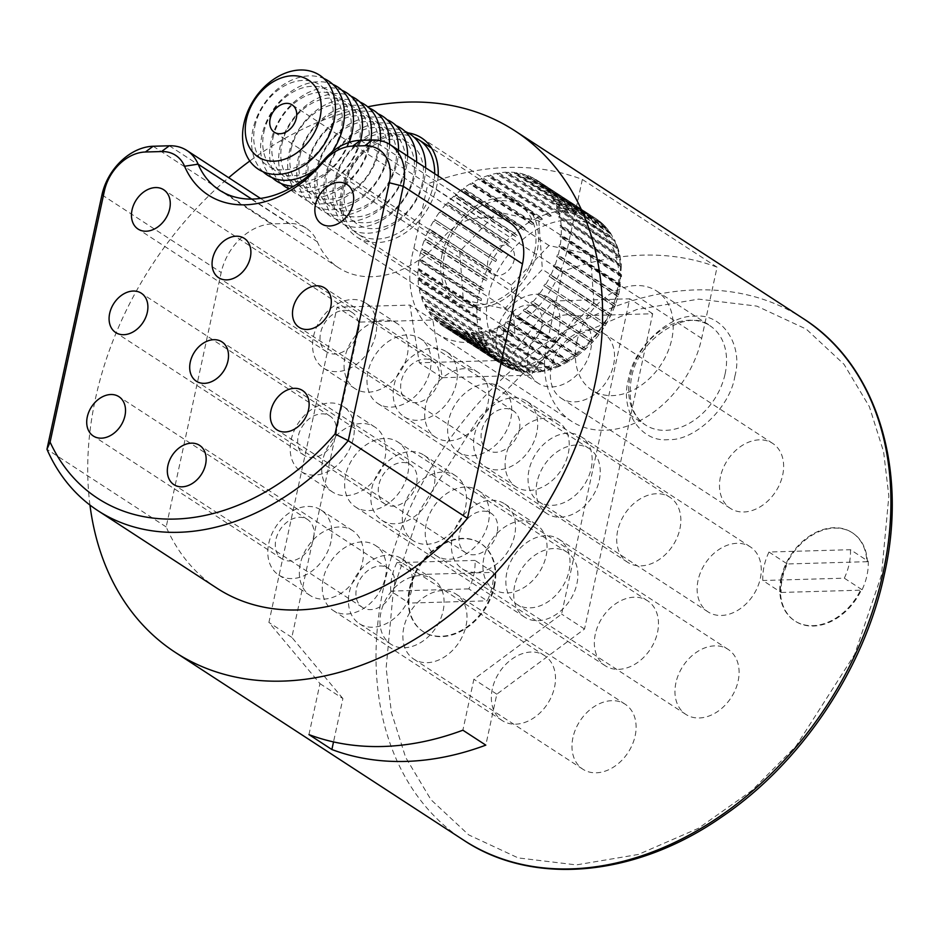 <?xml version="1.0" encoding="UTF-8"?>
<svg xmlns="http://www.w3.org/2000/svg" width="939" height="939" viewBox="0 0 939 939"><rect width="100%" height="100%" fill="white"/><g stroke="black" fill="none" stroke-linecap="round" stroke-linejoin="round"><path stroke-width="0.7" stroke-dasharray="4.7 3.52" d="M734.838 376.386C743.582 345.282 722.279 313.086 694.966 316.208C668.697 314.612 633.074 348.416 628.402 379.426C619.658 410.554 640.961 442.727 668.275 439.616C694.555 441.201 730.155 407.409 734.838 376.386M610.28 232.567L613.014 237.637A86.728 64.345 -56.9 0 0 609.434 231.757L604.728 225.841L605.655 227.79L603.589 224.714L598.061 220.078L599.61 222.543L598.389 221.686L596.84 219.221A86.728 64.345 -56.9 0 0 595.96 218.634A86.728 64.345 -56.9 0 0 591.147 215.876L592.802 218.4L591.453 217.754L589.798 215.231A86.728 64.345 -56.9 0 0 583.565 212.871L585.326 215.442L583.87 215.019L582.11 212.449A86.728 64.345 -56.9 0 0 575.443 211.099L577.309 213.693L575.76 213.505L573.893 210.911A86.728 64.345 -56.9 0 0 566.886 210.594L568.881 213.188L567.273 213.235L565.278 210.641A86.728 64.345 -56.9 0 0 558.048 211.369L560.16 213.951L558.517 214.233L556.393 211.651A86.728 64.345 -56.9 0 0 549.057 213.399L551.299 215.947L549.644 216.451L547.39 213.904A86.728 64.345 -56.9 0 0 540.066 216.651L542.437 219.163L540.782 219.89L538.411 217.39A86.728 64.345 -56.9 0 0 531.204 221.088L533.692 223.529L532.096 224.468L529.596 222.027A86.728 64.345 -56.9 0 0 522.612 226.628L525.23 228.987L523.692 230.125L521.075 227.766A86.728 64.345 -56.9 0 0 514.443 233.189L517.166 235.466L515.722 236.769L512.987 234.504A86.728 64.345 -56.9 0 0 506.802 240.677L509.642 242.837L508.304 244.304L505.464 242.145A86.728 64.345 -56.9 0 0 499.83 248.952L502.764 250.995L501.555 252.591L498.621 250.549A86.728 64.345 -56.9 0 0 493.621 257.896L496.649 259.81L495.592 261.523L492.576 259.61A86.728 64.345 -56.9 0 0 488.28 267.369L491.379 269.153L490.498 270.948L487.4 269.164A86.728 64.345 -56.9 0 0 483.902 277.216L487.048 278.86L486.355 280.702L483.198 279.059A86.728 64.345 -56.9 0 0 480.533 287.287L483.726 288.789L483.233 290.656L480.029 289.153L420.989 250.713A86.728 64.345 -56.9 0 0 420.003 254.845A86.728 64.345 -56.9 0 0 419.193 258.976L478.244 297.428L481.472 298.79L420.191 258.882L419.193 258.976M536.92 180.182L596.899 219.257L537.801 180.769A86.728 64.345 -56.9 0 0 536.92 180.182A86.728 64.345 -56.9 0 0 532.108 177.436L591.147 215.876M553.775 201.345L553.059 199.937L614.352 239.844L615.068 241.253L614.787 240.208L617.756 247.708L616.477 245.619L557.437 207.167A86.728 64.345 -56.9 0 0 554.691 200.606L613.73 239.046L615.068 241.253L553.775 201.345L554.691 200.606M557.003 209.35L556.475 207.801L618.167 248.624L620.116 256.288L618.871 254.316L559.832 215.876A86.728 64.345 -56.9 0 0 557.954 208.728L616.993 247.168L618.285 249.269L557.003 209.35L557.954 208.728M559.163 218.048L558.834 216.381L620.116 256.288L621.383 265.444L620.151 263.601L561.111 225.149A86.728 64.345 -56.9 0 0 560.149 217.543L619.188 255.995L620.444 257.955L559.163 218.048L560.149 217.543M560.97 365.647L499.677 325.739L498.034 326.467L559.315 366.374L560.97 365.647L558.858 365.224A86.728 64.345 -56.9 0 0 566.064 361.527L568.06 362.008L569.656 361.069L567.672 360.588A86.728 64.345 -56.9 0 0 574.656 355.987L576.523 356.538L578.06 355.412L576.194 354.848A86.728 64.345 -56.9 0 0 582.826 349.425L584.574 350.071L586.03 348.756L584.281 348.111A86.728 64.345 -56.9 0 0 590.467 341.937L592.11 342.7L593.448 341.233L591.805 340.47A86.728 64.345 -56.9 0 0 597.439 333.662L598.988 334.542L600.197 332.934L598.648 332.066A86.728 64.345 -56.9 0 0 603.648 324.718L605.103 325.716L606.16 324.014L604.704 323.004A86.728 64.345 -56.9 0 0 608.988 315.246L610.373 316.384L611.254 314.588L609.869 313.45A86.728 64.345 -56.9 0 0 613.378 305.398L614.705 306.666L615.397 304.823L614.071 303.555A86.728 64.345 -56.9 0 0 616.735 295.327L618.015 296.736L618.519 294.869L617.24 293.461A86.728 64.345 -56.9 0 0 618.226 289.318A86.728 64.345 -56.9 0 0 619.036 285.186L620.28 286.747L620.585 284.881L619.329 283.332A86.728 64.345 -56.9 0 0 620.21 275.15L621.442 276.852L621.548 275.021L620.303 273.319A86.728 64.345 -56.9 0 0 620.268 265.361L621.501 267.204L560.219 227.297L560.102 225.536L621.383 265.444L619.482 290.996C610.632 325.95 590.619 351.057 559.456 366.316L557.214 365.964L498.163 327.511A86.728 64.345 -56.9 0 1 490.839 330.258L549.878 368.71A86.728 64.345 -56.9 0 0 557.214 365.964M254.892 126.249A48.089 35.682 123.1 0 1 303.156 80.414A48.089 35.682 123.1 0 1 332.066 124.042A48.089 35.682 123.1 0 1 283.813 169.877A48.089 35.682 123.1 0 1 254.892 126.249M263.12 171.778A56.117 41.633 123.1 0 1 252.967 129.371A56.117 41.633 123.1 0 1 323.849 78.512M263.918 132.129A48.089 35.682 123.1 0 1 312.182 86.282A48.089 35.682 123.1 0 1 341.092 129.922A48.089 35.682 123.1 0 1 292.839 175.757A48.089 35.682 123.1 0 1 263.918 132.129M272.146 177.659A56.117 41.633 123.1 0 1 261.993 135.251A56.117 41.633 123.1 0 1 332.876 84.393M272.956 138.01A48.089 35.682 123.1 0 1 321.208 92.163A48.089 35.682 123.1 0 1 350.118 135.803A48.089 35.682 123.1 0 1 301.865 181.638A48.089 35.682 123.1 0 1 272.956 138.01M281.172 183.528A56.117 41.633 123.1 0 1 271.019 141.132A56.117 41.633 123.1 0 1 341.902 90.273M281.982 143.878A48.089 35.682 123.1 0 1 330.235 98.043A48.089 35.682 123.1 0 1 359.144 141.683A48.089 35.682 123.1 0 1 310.891 187.518A48.089 35.682 123.1 0 1 281.982 143.878M370.905 140.028A56.117 41.633 123.1 0 1 370.107 144.43A56.117 41.633 123.1 0 1 313.79 197.929A56.117 41.633 123.1 0 1 280.045 147.012A56.117 41.633 123.1 0 1 350.928 96.154M291.008 149.759A48.089 35.682 123.1 0 1 339.261 103.924A48.089 35.682 123.1 0 1 368.17 147.564A48.089 35.682 123.1 0 1 319.917 193.399A48.089 35.682 123.1 0 1 291.008 149.759M380.448 140.686A56.117 41.633 123.1 0 1 379.133 150.31A56.117 41.633 123.1 0 1 322.816 203.81A56.117 41.633 123.1 0 1 289.071 152.881A56.117 41.633 123.1 0 1 359.954 102.034M300.034 155.639A48.089 35.682 123.1 0 1 348.287 109.804A48.089 35.682 123.1 0 1 377.196 153.433A48.089 35.682 123.1 0 1 328.943 199.279A48.089 35.682 123.1 0 1 300.034 155.639M389.544 144.313A56.117 41.633 123.1 0 1 388.159 156.191A56.117 41.633 123.1 0 1 331.843 209.69A56.117 41.633 123.1 0 1 298.097 158.761A56.117 41.633 123.1 0 1 368.98 107.903M309.06 161.52A48.089 35.682 123.1 0 1 357.313 115.685A48.089 35.682 123.1 0 1 386.222 159.313A48.089 35.682 123.1 0 1 337.97 205.148A48.089 35.682 123.1 0 1 309.06 161.52M398.57 150.181A56.117 41.633 123.1 0 1 397.185 162.071A56.117 41.633 123.1 0 1 340.869 215.571A56.117 41.633 123.1 0 1 307.123 164.642A56.117 41.633 123.1 0 1 378.006 113.783M318.086 167.4A48.089 35.682 123.1 0 1 366.339 121.554A48.089 35.682 123.1 0 1 395.26 165.194A48.089 35.682 123.1 0 1 346.996 211.029A48.089 35.682 123.1 0 1 318.086 167.4M407.608 156.05A56.117 41.633 123.1 0 1 406.211 167.952A56.117 41.633 123.1 0 1 349.895 221.451A56.117 41.633 123.1 0 1 316.15 170.522A56.117 41.633 123.1 0 1 387.032 119.664M327.112 173.281A48.089 35.682 123.1 0 1 375.365 127.434A48.089 35.682 123.1 0 1 404.286 171.074A48.089 35.682 123.1 0 1 356.022 216.909A48.089 35.682 123.1 0 1 327.112 173.281M416.634 161.931A56.117 41.633 123.1 0 1 415.238 173.832A56.117 41.633 123.1 0 1 358.921 227.32A56.117 41.633 123.1 0 1 325.176 176.403A56.117 41.633 123.1 0 1 396.058 125.544M336.139 179.149A48.089 35.682 123.1 0 1 384.391 133.315A48.089 35.682 123.1 0 1 413.313 176.955A48.089 35.682 123.1 0 1 365.048 222.789A48.089 35.682 123.1 0 1 336.139 179.149M425.66 167.811A56.117 41.633 123.1 0 1 424.264 179.701A56.117 41.633 123.1 0 1 367.947 233.201A56.117 41.633 123.1 0 1 334.202 182.283A56.117 41.633 123.1 0 1 405.096 131.425M345.165 185.03A48.089 35.682 123.1 0 1 393.429 139.195A48.089 35.682 123.1 0 1 422.339 182.835A48.089 35.682 123.1 0 1 374.074 228.67A48.089 35.682 123.1 0 1 345.165 185.03M434.687 173.692A56.117 41.633 123.1 0 1 433.302 185.582A56.117 41.633 123.1 0 1 357.642 233.893A56.117 41.633 123.1 0 1 343.228 188.152A56.117 41.633 123.1 0 1 414.122 137.305M717.067 267.181L582.356 179.466A311.196 230.9 -56.9 0 0 427.832 183.798L562.543 271.524A311.196 230.9 123.1 0 1 717.067 267.181L701.668 338.369A96.424 71.54 123.1 0 1 571.687 421.376A96.424 71.54 123.1 0 1 548.54 336.268L562.543 271.524M89.956 505.053A311.196 230.9 123.1 0 1 95.438 398.758A311.196 230.9 123.1 0 1 228.67 177.706M249.809 161.003A311.196 230.9 123.1 0 1 367.748 106.811M408.054 132.869A59.18 43.91 -56.9 0 0 341.796 188.892A59.18 43.91 -56.9 0 0 356.984 237.121A59.18 43.91 -56.9 0 0 436.764 186.18A59.18 43.91 -56.9 0 0 438.149 175.957M442.105 254.211A59.18 43.91 -56.9 0 0 457.305 302.452A59.18 43.91 -56.9 0 0 537.085 251.499A59.18 43.91 -56.9 0 0 521.884 203.27A59.18 43.91 -56.9 0 0 442.105 254.211M576.816 341.937A59.18 43.91 -56.9 0 0 592.004 390.166A59.18 43.91 -56.9 0 0 671.784 339.225A59.18 43.91 -56.9 0 0 656.596 290.996A59.18 43.91 -56.9 0 0 576.816 341.937M456.342 383.323A38.769 28.769 123.1 0 1 404.063 416.705A38.769 28.769 123.1 0 1 394.11 385.107A38.769 28.769 123.1 0 1 446.389 351.726A38.769 28.769 123.1 0 1 456.342 383.323M425.637 405.636A38.769 28.769 -56.9 0 0 435.59 437.234A38.769 28.769 -56.9 0 0 487.869 403.852A38.769 28.769 -56.9 0 0 477.916 372.255A38.769 28.769 -56.9 0 0 425.637 405.636M433.971 486.801A38.769 28.769 123.1 0 1 381.692 520.183A38.769 28.769 123.1 0 1 371.738 488.573A38.769 28.769 123.1 0 1 424.017 455.192A38.769 28.769 123.1 0 1 433.971 486.801M403.265 509.102A38.769 28.769 -56.9 0 0 413.219 540.711A38.769 28.769 -56.9 0 0 465.498 507.33A38.769 28.769 -56.9 0 0 455.544 475.733A38.769 28.769 -56.9 0 0 403.265 509.102M411.599 590.267A38.769 28.769 123.1 0 1 359.32 623.649A38.769 28.769 123.1 0 1 349.367 592.051A38.769 28.769 123.1 0 1 401.646 558.67A38.769 28.769 123.1 0 1 411.599 590.267M380.894 612.58A38.769 28.769 -56.9 0 0 390.847 644.177A38.769 28.769 -56.9 0 0 443.126 610.808A38.769 28.769 -56.9 0 0 433.172 579.199A38.769 28.769 -56.9 0 0 380.894 612.58M330.974 541.627A38.769 28.769 123.1 0 1 278.707 575.008A38.769 28.769 123.1 0 1 268.754 543.399A38.769 28.769 123.1 0 1 321.021 510.03A38.769 28.769 123.1 0 1 330.974 541.627M300.28 563.94A38.769 28.769 -56.9 0 0 310.234 595.537A38.769 28.769 -56.9 0 0 362.501 562.156A38.769 28.769 -56.9 0 0 352.548 530.558A38.769 28.769 -56.9 0 0 300.28 563.94M353.346 438.161A38.769 28.769 123.1 0 1 301.079 471.531A38.769 28.769 123.1 0 1 291.125 439.933A38.769 28.769 123.1 0 1 343.392 406.552A38.769 28.769 123.1 0 1 353.346 438.161M322.652 460.462A38.769 28.769 -56.9 0 0 332.606 492.059A38.769 28.769 -56.9 0 0 384.873 458.69A38.769 28.769 -56.9 0 0 374.919 427.081A38.769 28.769 -56.9 0 0 322.652 460.462M375.717 334.683A38.769 28.769 123.1 0 1 323.45 368.065A38.769 28.769 123.1 0 1 313.497 336.455A38.769 28.769 123.1 0 1 365.764 303.086A38.769 28.769 123.1 0 1 375.717 334.683M345.024 356.984A38.769 28.769 -56.9 0 0 354.977 388.593A38.769 28.769 -56.9 0 0 407.244 355.212A38.769 28.769 -56.9 0 0 397.291 323.615A38.769 28.769 -56.9 0 0 345.024 356.984M514.584 535.441A38.769 28.769 123.1 0 1 462.317 568.823A38.769 28.769 123.1 0 1 452.363 537.214A38.769 28.769 123.1 0 1 504.63 503.844A38.769 28.769 123.1 0 1 514.584 535.441M483.89 557.754A38.769 28.769 -56.9 0 0 493.844 589.352A38.769 28.769 -56.9 0 0 546.111 555.97A38.769 28.769 -56.9 0 0 536.157 524.373A38.769 28.769 -56.9 0 0 483.89 557.754M536.756 432.914A38.769 28.769 123.1 0 1 484.477 466.296A38.769 28.769 123.1 0 1 474.524 434.698A38.769 28.769 123.1 0 1 526.802 401.317A38.769 28.769 123.1 0 1 536.756 432.914M506.051 455.227A38.769 28.769 -56.9 0 0 516.004 486.825A38.769 28.769 -56.9 0 0 568.283 453.455A38.769 28.769 -56.9 0 0 558.329 421.846A38.769 28.769 -56.9 0 0 506.051 455.227M559.128 329.448A38.769 28.769 123.1 0 1 506.849 362.83A38.769 28.769 123.1 0 1 496.895 331.221A38.769 28.769 123.1 0 1 549.174 297.839A38.769 28.769 123.1 0 1 559.128 329.448M528.422 351.749A38.769 28.769 -56.9 0 0 538.376 383.358A38.769 28.769 -56.9 0 0 590.654 349.977A38.769 28.769 -56.9 0 0 580.701 318.38A38.769 28.769 -56.9 0 0 528.422 351.749M551.357 366.68A38.769 28.769 -56.9 0 0 561.311 398.289A38.769 28.769 -56.9 0 0 613.578 364.907A38.769 28.769 -56.9 0 0 603.624 333.31A38.769 28.769 -56.9 0 0 551.357 366.68M720.448 476.801A38.769 28.769 -56.9 0 0 730.401 508.41A38.769 28.769 -56.9 0 0 782.68 475.028A38.769 28.769 -56.9 0 0 772.727 443.431A38.769 28.769 -56.9 0 0 720.448 476.801M528.986 470.157A38.769 28.769 -56.9 0 0 538.939 501.755A38.769 28.769 -56.9 0 0 591.206 468.385A38.769 28.769 -56.9 0 0 581.253 436.776A38.769 28.769 -56.9 0 0 528.986 470.157M698.076 580.279A38.769 28.769 -56.9 0 0 708.029 611.876A38.769 28.769 -56.9 0 0 760.308 578.506A38.769 28.769 -56.9 0 0 750.355 546.897A38.769 28.769 -56.9 0 0 698.076 580.279M506.814 572.684A38.769 28.769 -56.9 0 0 516.767 604.282A38.769 28.769 -56.9 0 0 569.046 570.9A38.769 28.769 -56.9 0 0 559.081 539.303A38.769 28.769 -56.9 0 0 506.814 572.684M675.916 682.806A38.769 28.769 -56.9 0 0 685.869 714.403A38.769 28.769 -56.9 0 0 738.136 681.021A38.769 28.769 -56.9 0 0 728.183 649.424A38.769 28.769 -56.9 0 0 675.916 682.806M367.959 371.926A38.769 28.769 -56.9 0 0 377.912 403.524A38.769 28.769 -56.9 0 0 430.179 370.142A38.769 28.769 -56.9 0 0 420.226 338.545A38.769 28.769 -56.9 0 0 367.959 371.926M537.049 482.047A38.769 28.769 -56.9 0 0 547.003 513.645A38.769 28.769 -56.9 0 0 599.282 480.263A38.769 28.769 -56.9 0 0 589.328 448.666A38.769 28.769 -56.9 0 0 537.049 482.047M345.587 475.392A38.769 28.769 -56.9 0 0 355.541 507.001A38.769 28.769 -56.9 0 0 407.808 473.62A38.769 28.769 -56.9 0 0 397.854 442.011A38.769 28.769 -56.9 0 0 345.587 475.392M514.678 585.513A38.769 28.769 -56.9 0 0 524.631 617.123A38.769 28.769 -56.9 0 0 576.91 583.741A38.769 28.769 -56.9 0 0 566.956 552.132A38.769 28.769 -56.9 0 0 514.678 585.513M323.216 578.87A38.769 28.769 -56.9 0 0 333.169 610.467A38.769 28.769 -56.9 0 0 385.436 577.086A38.769 28.769 -56.9 0 0 375.483 545.489A38.769 28.769 -56.9 0 0 323.216 578.87M492.306 688.991A38.769 28.769 -56.9 0 0 502.259 720.589A38.769 28.769 -56.9 0 0 554.538 687.207A38.769 28.769 -56.9 0 0 544.585 655.61A38.769 28.769 -56.9 0 0 492.306 688.991M403.829 627.51A38.769 28.769 -56.9 0 0 413.782 659.108A38.769 28.769 -56.9 0 0 466.049 625.738A38.769 28.769 -56.9 0 0 456.096 594.129A38.769 28.769 -56.9 0 0 403.829 627.51M572.931 737.631A38.769 28.769 -56.9 0 0 582.884 769.229A38.769 28.769 -56.9 0 0 635.151 735.859A38.769 28.769 -56.9 0 0 625.198 704.25A38.769 28.769 -56.9 0 0 572.931 737.631M426.2 524.044A38.769 28.769 -56.9 0 0 436.154 555.642A38.769 28.769 -56.9 0 0 488.421 522.26A38.769 28.769 -56.9 0 0 478.467 490.663A38.769 28.769 -56.9 0 0 426.2 524.044M595.303 634.154A38.769 28.769 -56.9 0 0 605.256 665.763A38.769 28.769 -56.9 0 0 657.523 632.381A38.769 28.769 -56.9 0 0 647.57 600.784A38.769 28.769 -56.9 0 0 595.303 634.154M448.572 420.566A38.769 28.769 -56.9 0 0 458.525 452.164A38.769 28.769 -56.9 0 0 510.793 418.794A38.769 28.769 -56.9 0 0 500.839 387.185A38.769 28.769 -56.9 0 0 448.572 420.566M617.674 530.688A38.769 28.769 -56.9 0 0 627.628 562.285A38.769 28.769 -56.9 0 0 679.895 528.915A38.769 28.769 -56.9 0 0 669.941 497.306A38.769 28.769 -56.9 0 0 617.674 530.688M781.107 577.908A52.631 39.051 -56.9 0 0 794.629 620.808A52.631 39.051 -56.9 0 0 860.687 589.786L862.084 589.751A53.042 39.356 -56.9 0 0 866.967 575.454A53.042 39.356 -56.9 0 0 868.235 561.264L866.838 561.311A52.631 39.051 -56.9 0 0 852.072 532.589A52.631 39.051 -56.9 0 0 781.107 577.908M866.838 561.311L867.413 561.686A52.631 39.051 -56.9 0 0 852.647 532.965A52.631 39.051 -56.9 0 0 781.682 578.283A52.631 39.051 -56.9 0 0 795.204 621.184A52.631 39.051 -56.9 0 0 861.263 590.162L860.687 589.786M867.413 561.686L787.305 563.975A53.042 39.356 -56.9 0 0 781.154 592.45L762.808 580.502A53.042 39.356 123.1 0 1 768.971 552.026L850.464 549.702L868.235 561.264M850.464 549.702A53.042 39.356 123.1 0 1 849.196 563.881A53.042 39.356 123.1 0 1 844.314 578.178L762.808 580.502M493.879 586.112A52.631 39.051 -56.9 0 0 480.357 543.212A52.631 39.051 -56.9 0 0 409.404 588.518A52.631 39.051 -56.9 0 0 422.914 631.419A52.631 39.051 -56.9 0 0 493.879 586.112M494.454 586.488A52.631 39.051 -56.9 0 0 480.932 543.575A52.631 39.051 -56.9 0 0 409.967 588.894A52.631 39.051 -56.9 0 0 423.489 631.794A52.631 39.051 -56.9 0 0 494.454 586.488M438.889 380.307A23.463 17.407 123.1 0 1 407.256 400.519A23.463 17.407 123.1 0 1 401.235 381.387A23.463 17.407 123.1 0 1 432.867 361.186A23.463 17.407 123.1 0 1 438.889 380.307M416.517 483.785A23.463 17.407 123.1 0 1 384.884 503.985A23.463 17.407 123.1 0 1 378.863 484.864A23.463 17.407 123.1 0 1 410.496 464.652A23.463 17.407 123.1 0 1 416.517 483.785M394.145 587.262A23.463 17.407 123.1 0 1 362.513 607.463A23.463 17.407 123.1 0 1 356.491 588.33A23.463 17.407 123.1 0 1 388.124 568.13A23.463 17.407 123.1 0 1 394.145 587.262M313.532 538.61A23.463 17.407 123.1 0 1 281.9 558.822A23.463 17.407 123.1 0 1 275.866 539.69A23.463 17.407 123.1 0 1 307.511 519.49A23.463 17.407 123.1 0 1 313.532 538.61M335.904 435.144A23.463 17.407 123.1 0 1 304.271 455.345A23.463 17.407 123.1 0 1 298.238 436.212A23.463 17.407 123.1 0 1 329.882 416.012A23.463 17.407 123.1 0 1 335.904 435.144M358.275 331.667A23.463 17.407 123.1 0 1 326.643 351.867A23.463 17.407 123.1 0 1 320.61 332.746A23.463 17.407 123.1 0 1 352.254 312.546A23.463 17.407 123.1 0 1 358.275 331.667M497.142 532.425A23.463 17.407 123.1 0 1 465.498 552.637A23.463 17.407 123.1 0 1 459.476 533.505A23.463 17.407 123.1 0 1 491.109 513.304A23.463 17.407 123.1 0 1 497.142 532.425M519.302 429.909A23.463 17.407 123.1 0 1 487.67 450.11A23.463 17.407 123.1 0 1 481.637 430.978A23.463 17.407 123.1 0 1 513.281 410.777A23.463 17.407 123.1 0 1 519.302 429.909M541.674 326.432A23.463 17.407 123.1 0 1 510.041 346.632A23.463 17.407 123.1 0 1 504.008 327.511A23.463 17.407 123.1 0 1 535.653 307.299A23.463 17.407 123.1 0 1 541.674 326.432M493.351 572.367L475.017 560.419A51.023 37.853 123.1 0 1 473.819 574.598A51.023 37.853 123.1 0 1 468.854 588.894L487.2 600.843A51.023 37.853 -56.9 0 0 492.165 586.546A51.023 37.853 -56.9 0 0 493.351 572.367L415.238 574.598A51.023 37.853 -56.9 0 0 409.087 603.073L487.2 600.843M487.94 260.76A16.327 12.113 -56.9 0 0 492.13 274.071A16.327 12.113 -56.9 0 0 514.149 260.009A16.327 12.113 -56.9 0 0 509.947 246.711A16.327 12.113 -56.9 0 0 487.94 260.76M534.62 251.57A56.117 41.633 -56.9 0 0 520.218 205.829A56.117 41.633 -56.9 0 0 444.558 254.14A56.117 41.633 -56.9 0 0 458.971 299.881A56.117 41.633 -56.9 0 0 534.62 251.57M575.443 211.099L516.391 172.659A86.728 64.345 -56.9 0 1 523.07 174.008L582.11 212.449M583.565 212.871L524.525 174.419A86.728 64.345 -56.9 0 1 530.758 176.79L589.798 215.231M598.061 220.078L539.009 181.626A86.728 64.345 -56.9 0 1 544.08 185.887L603.12 224.339A86.728 64.345 -56.9 0 0 598.061 220.078M604.188 225.395L545.148 186.943A86.728 64.345 -56.9 0 1 549.503 192.061L608.542 230.513A86.728 64.345 -56.9 0 0 604.188 225.395M609.434 231.757L550.395 193.305A86.728 64.345 -56.9 0 1 553.975 199.197L613.014 237.637M620.268 265.361L561.229 226.921A86.728 64.345 -56.9 0 1 561.264 234.879L620.303 273.319M620.21 275.15L561.17 236.698A86.728 64.345 -56.9 0 1 560.29 244.879L619.329 283.332M619.036 285.186L559.984 246.746A86.728 64.345 -56.9 0 1 558.2 255.009L617.24 293.461M616.735 295.327L557.696 256.875A86.728 64.345 -56.9 0 1 555.031 265.103L614.071 303.555M613.378 305.398L554.327 266.946A86.728 64.345 -56.9 0 1 550.829 275.01L609.869 313.45M608.988 315.246L549.949 276.794A86.728 64.345 -56.9 0 1 545.653 284.564L604.704 323.004M603.648 324.718L544.608 286.266A86.728 64.345 -56.9 0 1 539.608 293.614L598.648 332.066M597.439 333.662L538.399 295.21A86.728 64.345 -56.9 0 1 532.765 302.018L591.805 340.47M590.467 341.937L531.427 303.497A86.728 64.345 -56.9 0 1 525.241 309.659L584.281 348.111M582.826 349.425L523.786 310.973A86.728 64.345 -56.9 0 1 517.154 316.396L576.194 354.848M574.656 355.987L515.617 317.535A86.728 64.345 -56.9 0 1 508.633 322.136L567.672 360.588M566.064 361.527L507.025 323.075A86.728 64.345 -56.9 0 1 499.818 326.784L558.858 365.224M548.212 369.215L489.172 330.763A86.728 64.345 -56.9 0 1 481.836 332.523L540.876 370.964A86.728 64.345 -56.9 0 0 548.212 369.215L550.254 369.661L542.801 371.433L540.876 370.964M539.221 371.245L480.181 332.793A86.728 64.345 -56.9 0 1 472.951 333.521L531.99 371.973A86.728 64.345 -56.9 0 0 539.221 371.245L541.099 371.715L533.669 372.466L531.99 371.973M530.382 372.02L471.343 333.568A86.728 64.345 -56.9 0 1 464.336 333.251L523.375 371.703A86.728 64.345 -56.9 0 0 530.382 372.02L523.375 371.703M521.826 371.515L462.786 333.063A86.728 64.345 -56.9 0 1 456.119 331.713L515.159 370.166A86.728 64.345 -56.9 0 0 521.826 371.515L513.703 369.743L454.664 331.291A86.728 64.345 -56.9 0 1 448.431 328.932L507.471 367.384A86.728 64.345 -56.9 0 0 513.703 369.743L507.471 367.384L510.3 367.771L508.95 367.126L506.121 366.738L447.081 328.286A86.728 64.345 -56.9 0 1 442.269 325.528L501.309 363.98A86.728 64.345 -56.9 0 0 506.121 366.738L501.309 363.98A86.728 64.345 -56.9 0 1 500.428 363.393L441.389 324.953A86.728 64.345 -56.9 0 0 442.269 325.528M499.219 362.536L440.168 324.084A86.728 64.345 -56.9 0 1 435.109 319.835L494.149 358.275A86.728 64.345 -56.9 0 0 499.219 362.536L502.142 362.994L440.861 323.086L440.168 324.084M493.081 357.219L434.041 318.767A86.728 64.345 -56.9 0 1 429.686 313.661L488.726 352.102A86.728 64.345 -56.9 0 0 493.081 357.219L496.097 357.747L434.816 317.84L434.041 318.767M487.834 350.857L428.794 312.417A86.728 64.345 -56.9 0 1 425.214 306.525L484.254 344.977A86.728 64.345 -56.9 0 0 487.834 350.857L490.921 351.479L429.639 311.572L428.794 312.417M483.538 343.568L424.498 305.116A86.728 64.345 -56.9 0 1 421.752 298.543L480.791 336.995A86.728 64.345 -56.9 0 0 483.538 343.568L486.684 344.284L425.402 304.365L424.498 305.116M480.275 335.446L421.224 296.994A86.728 64.345 -56.9 0 1 419.357 289.846L478.397 328.298A86.728 64.345 -56.9 0 0 480.275 335.446L483.468 336.268L422.186 296.36L421.224 296.994M478.08 326.619L419.04 288.179A86.728 64.345 -56.9 0 1 418.078 280.561L477.118 319.014A86.728 64.345 -56.9 0 0 478.08 326.619L481.308 327.57L420.026 287.663L419.04 288.179M477 317.253L417.961 278.801A86.728 64.345 -56.9 0 1 417.925 270.843L476.965 309.295A86.728 64.345 -56.9 0 0 477 317.253L480.252 318.333L418.97 278.425L417.961 278.801M477.059 307.464L418.019 269.012A86.728 64.345 -56.9 0 1 418.9 260.842L477.939 299.283A86.728 64.345 -56.9 0 0 477.059 307.464L480.298 308.685L419.017 268.777L418.019 269.012M480.533 287.287L421.494 248.847A86.728 64.345 -56.9 0 1 424.158 240.619L483.198 279.059M483.902 277.216L424.851 238.764A86.728 64.345 -56.9 0 1 428.36 230.712L487.4 269.164M488.28 267.369L429.24 228.916A86.728 64.345 -56.9 0 1 433.525 221.158L492.576 259.61M493.621 257.896L434.581 219.444A86.728 64.345 -56.9 0 1 439.581 212.108L498.621 250.549M499.83 248.952L440.79 210.5A86.728 64.345 -56.9 0 1 446.424 203.693L505.464 242.145M506.802 240.677L447.762 202.225A86.728 64.345 -56.9 0 1 453.948 196.063L512.987 234.504M514.443 233.189L455.403 194.749A86.728 64.345 -56.9 0 1 462.035 189.314L521.075 227.766M522.612 226.628L463.573 188.187A86.728 64.345 -56.9 0 1 470.556 183.586L529.596 222.027M531.204 221.088L472.164 182.636A86.728 64.345 -56.9 0 1 479.371 178.938L538.411 217.39M540.066 216.651L481.014 178.21A86.728 64.345 -56.9 0 1 488.35 175.452L547.39 213.904M549.057 213.399L490.017 174.947A86.728 64.345 -56.9 0 1 497.353 173.199L556.393 211.651M558.048 211.369L499.008 172.917A86.728 64.345 -56.9 0 1 506.227 172.201L565.278 210.641M509.384 222.343A51.011 37.853 -56.9 0 0 491.813 217.625L479.735 217.965A51.011 37.853 -56.9 0 0 442.598 238.224A96.928 71.916 123.1 0 1 338.639 267.768A96.928 71.916 123.1 0 1 317.347 241.804A51.011 37.853 -56.9 0 0 306.137 228.142A51.011 37.853 -56.9 0 0 288.555 223.423L272.38 223.893A51.011 37.853 -56.9 0 0 221.181 272.521L166.18 526.932A234.668 174.126 -56.9 0 0 217.085 588.284M582.356 179.466L566.968 250.654A96.424 71.54 123.1 0 1 436.975 333.65A96.424 71.54 123.1 0 1 413.841 248.542L427.832 183.798M575.76 213.505L514.478 173.598L516.027 173.785L516.391 172.659M514.478 173.598L514.854 172.471A86.728 64.345 -56.9 0 0 507.846 172.154L507.6 173.281L505.992 173.328L506.227 172.201M558.517 214.233L497.236 174.325L498.879 174.044L499.008 172.917M497.236 174.325L497.353 173.199M549.644 216.451L488.362 176.544L490.017 176.039L490.017 174.947M488.362 176.544L488.35 175.452M540.782 219.89L479.5 179.983L481.155 179.243L481.014 178.21M479.5 179.983L479.371 178.938M532.096 224.468L470.803 184.56L472.411 183.621L472.164 182.636M470.803 184.56L470.556 183.586M523.692 230.125L462.411 190.218L463.948 189.079L463.573 188.187M462.411 190.218L462.035 189.314M515.722 236.769L454.441 196.861L455.885 195.547L455.403 194.749M454.441 196.861L453.948 196.063M508.304 244.304L447.023 204.397L448.361 202.93L447.762 202.225M447.023 204.397L446.424 203.693M501.555 252.591L440.274 212.684L441.483 211.087L440.79 210.5M440.274 212.684L439.581 212.108M495.592 261.523L434.311 221.616L435.356 219.902L434.581 219.444M434.311 221.616L433.525 221.158M490.498 270.948L429.217 231.029L430.097 229.245L429.24 228.916M429.217 231.029L428.36 230.712M486.355 280.702L425.074 240.795L425.766 238.952L424.851 238.764M425.074 240.795L424.158 240.619M483.233 290.656L421.94 250.748L422.444 248.882L421.494 248.847M421.94 250.748L420.989 250.713M477.939 299.283L481.167 300.644L419.886 260.737L420.191 258.882M419.886 260.737L418.9 260.842M476.965 309.295L480.205 310.516L418.923 270.608L419.017 268.777M418.923 270.608L417.925 270.843M477.118 319.014L480.369 320.093L419.087 280.186L418.97 278.425M419.087 280.186L418.078 280.561M478.397 328.298L481.637 329.249L420.343 289.341L420.026 287.663M420.343 289.341L419.357 289.846M480.791 336.995L483.996 337.829L422.703 297.909L422.186 296.36M422.703 297.909L421.752 298.543M484.254 344.977L487.4 345.693L426.118 305.785L425.402 304.365M426.118 305.785L425.214 306.525M488.726 352.102L491.825 352.724L429.639 311.572M430.532 312.816L429.686 313.661M494.149 358.275L497.165 358.804L434.816 317.84M435.884 318.896L435.109 319.835M500.428 363.393L503.363 363.851L440.861 323.086M442.081 323.943L441.389 324.953M510.3 367.771L449.018 327.864L447.668 327.218L447.081 328.286M449.018 327.864L448.431 328.932M517.882 370.518L456.6 330.61L455.145 330.188L454.664 331.291M456.6 330.61L456.119 331.713M524.701 372.184L525.981 372.032L464.699 332.124L463.15 331.937L462.786 333.063M464.699 332.124L464.336 333.251M471.589 332.429L532.871 372.337L534.479 372.29L473.197 332.383L471.589 332.429L471.343 333.568M473.197 332.383L472.951 333.521M480.298 331.678L541.592 371.586L543.235 371.304L481.953 331.397L480.298 331.678L480.181 332.793M481.953 331.397L481.836 332.523M559.315 366.374L551.956 369.133L490.827 329.166L489.172 329.683L489.172 330.763M490.827 329.166L490.839 330.258M498.034 326.467L498.163 327.511M499.677 325.739L499.818 326.784M569.656 361.069L508.375 321.161L506.767 322.1L507.025 323.075M508.375 321.161L508.633 322.136M578.06 355.412L516.779 315.492L515.241 316.631L515.617 317.535M516.779 315.492L517.154 316.396M586.03 348.756L524.748 308.849L523.293 310.163L523.786 310.973M524.748 308.849L525.241 309.659M593.448 341.233L532.167 301.325L530.828 302.792L531.427 303.497M532.167 301.325L532.765 302.018M600.197 332.934L538.916 293.027L537.707 294.635L538.399 295.21M538.916 293.027L539.608 293.614M606.16 324.014L544.878 284.106L543.822 285.808L544.608 286.266M544.878 284.106L545.653 284.564M611.254 314.588L549.972 274.681L549.092 276.477L549.949 276.794M549.972 274.681L550.829 275.01M615.397 304.823L554.116 264.915L553.411 266.758L554.327 266.946M554.116 264.915L555.031 265.103M618.519 294.869L557.238 254.962L556.733 256.828L557.696 256.875M557.238 254.962L558.2 255.009M620.585 284.881L559.304 244.973L558.998 246.84L559.984 246.746M559.304 244.973L560.29 244.879M621.548 275.021L560.254 235.114L560.16 236.945L561.17 236.698M560.254 235.114L561.264 234.879M560.219 227.297L561.229 226.921M560.102 225.536L561.111 225.149M558.834 216.381L559.832 215.876M556.475 207.801L557.437 207.167M553.059 199.937L553.975 199.197M609.927 232.813L549.55 194.15L550.395 193.305M548.646 192.906L549.503 192.061M604.587 226.722L544.374 187.882L545.148 186.943M543.305 186.814L544.08 185.887M598.389 221.686L538.329 182.636L539.009 181.626M537.108 181.779L537.801 180.769M591.453 217.754L530.171 177.847L531.521 178.492L532.108 177.436M530.171 177.847L530.758 176.79M583.87 215.019L522.589 175.112L524.044 175.534L524.525 174.419M522.589 175.112L523.07 174.008M548.54 336.268L413.841 248.542M308.954 734.591L319.964 683.639L268.906 622.44L337.066 307.159L409.932 305.081L419.322 362.771L507.929 360.236L553.271 300.985L629.764 298.802L561.604 614.083L473.89 679.249L462.88 730.202M319.964 683.639L342.899 698.569L333.521 741.916M342.899 698.569L291.829 637.37L360.001 322.089L432.856 320.011L442.257 377.701L530.864 375.166L576.194 315.927L652.687 313.743L584.528 629.013L496.825 694.179L485.803 745.132M496.825 694.179L473.89 679.249M166.18 526.932L46.95 449.288M573.893 210.911L514.854 172.471M566.886 210.594L507.846 172.154M584.528 629.013L561.604 614.083M652.687 313.743L629.764 298.802M576.194 315.927L553.271 300.985M530.864 375.166L507.929 360.236M442.257 377.701L419.322 362.771M432.856 320.011L409.932 305.081M360.001 322.089L337.066 307.159M291.829 637.37L268.906 622.44M862.084 589.751L844.314 578.178M489.172 329.683L550.454 369.59L552.109 369.074L549.878 368.71M525.981 372.032L523.07 371.985M503.363 363.851L502.142 362.994M497.165 358.804L496.097 357.747M491.825 352.724L490.921 351.479M487.4 345.693L486.684 344.284M483.996 337.829L483.468 336.268M481.637 329.249L481.308 327.57M480.369 320.093L480.252 318.333M480.205 310.516L480.298 308.685M481.167 300.644L481.472 298.79M781.154 592.45L861.263 590.162M593.976 302.957L590.396 254.528L549.045 245.548L511.286 285.01L514.877 333.451L556.217 342.418L593.976 302.957L542.39 269.364L504.63 308.825L463.279 299.846L459.699 251.417L497.459 211.956L538.798 220.923L590.396 254.528M768.971 552.026L787.305 563.975M468.854 588.894L390.741 591.124L409.087 603.073M390.741 591.124A51.023 37.853 123.1 0 1 396.904 562.649L415.238 574.598M396.904 562.649L475.017 560.419M549.045 245.548L497.459 211.956M538.798 220.923L542.39 269.364M511.286 285.01L459.699 251.417M514.877 333.451L463.279 299.846M504.63 308.825L556.217 342.418M360.67 140.322A56.117 41.633 123.1 0 1 289.036 188.892M349.179 142.364A56.117 41.633 123.1 0 1 293.813 186.18M332.183 151.86A56.117 41.633 123.1 0 1 314.412 170.241M567.273 213.235L505.992 173.328M568.881 213.188L507.6 173.281M560.16 213.951L498.879 174.044M551.299 215.947L490.017 176.039M542.437 219.163L481.155 179.243M533.692 223.529L472.411 183.621M525.23 228.987L463.948 189.079M517.166 235.466L455.885 195.547M509.642 242.837L448.361 202.93M502.764 250.995L441.483 211.087M496.649 259.81L435.356 219.902M491.379 269.153L430.097 229.245M487.048 278.86L425.766 238.952M483.726 288.789L422.444 248.882M508.95 367.126L447.668 327.218M516.427 370.095L455.145 330.188M524.443 371.844L463.15 331.937M568.06 362.008L506.767 322.1M576.523 356.538L515.241 316.631M584.574 350.071L523.293 310.163M592.11 342.7L530.828 302.792M598.988 334.542L537.707 294.635M605.103 325.716L543.822 285.808M610.373 316.384L549.092 276.477M614.705 306.666L553.411 266.758M618.015 296.736L556.733 256.828M620.28 286.747L558.998 246.84M621.442 276.852L560.16 236.945M610.831 234.057L549.55 194.15M605.655 227.79L544.374 187.882M599.61 222.543L538.329 182.636M592.802 218.4L531.521 178.492M585.326 215.442L524.044 175.534M577.309 213.693L516.027 173.785M393.511 588.976L386.14 667.911L391.375 712.231L405.601 757.315L430.978 799.723L468.714 834.9L518.152 857.906L576.335 864.901L638.274 854.478L698.346 828.339L751.846 790.568L795.99 746.165L854.596 654.53L881.486 575.044L888.846 496.109L883.611 451.788L869.385 406.704L844.008 364.297L806.272 329.12L756.834 306.114L698.651 299.118L636.712 309.541L576.64 335.681L523.14 373.452L478.996 417.843L420.39 509.49L393.511 588.976M803.303 318.614A311.196 230.9 -56.9 0 0 383.758 586.523A311.196 230.9 -56.9 0 0 463.655 840.17M725.096 373.945A59.18 43.91 -56.9 0 0 709.907 325.704A59.18 43.91 -56.9 0 0 630.116 376.656A59.18 43.91 -56.9 0 0 645.316 424.886A59.18 43.91 -56.9 0 0 725.096 373.945M616.512 292.099C623.754 270.362 615.702 219.538 568.658 219.879C521.168 222.238 490.897 274.153 488.785 295.738C481.531 317.476 489.583 368.299 536.639 367.971C584.128 365.611 614.388 313.685 616.512 292.099M480.029 289.153A86.728 64.345 -56.9 0 0 479.043 293.297A86.728 64.345 -56.9 0 0 478.244 297.428M616.477 245.619A86.728 64.345 -56.9 0 0 613.73 239.046M618.871 254.316A86.728 64.345 -56.9 0 0 616.993 247.168M620.151 263.601A86.728 64.345 -56.9 0 0 619.188 255.995M566.968 250.654L701.668 338.369M101.952 194.878L221.181 272.521M153.151 146.249L272.38 223.893M251.758 199.103L317.347 241.804M442.598 238.224L323.368 160.581M491.813 217.625L372.583 139.981M169.325 145.78L288.555 223.423M360.506 140.322L479.735 217.965M656.596 290.996L709.907 325.704C689.332 307.523 638.051 337.289 631.372 378.323C627.733 400.66 632.381 416.188 645.316 424.886L592.004 390.166M457.305 302.452L356.984 237.121M435.59 437.234L404.063 416.705M413.219 540.711L381.692 520.183M390.847 644.177L359.32 623.649M310.234 595.537L278.707 575.008M332.606 492.059L301.079 471.531M354.977 388.593L323.45 368.065M493.844 589.352L462.317 568.823M516.004 486.825L484.477 466.296M538.376 383.358L506.849 362.83M730.401 508.41L561.311 398.289M708.029 611.876L538.939 501.755M685.869 714.403L516.767 604.282M547.003 513.645L377.912 403.524M524.631 617.123L355.541 507.001M502.259 720.589L333.169 610.467M582.884 769.229L413.782 659.108M605.256 665.763L436.154 555.642M627.628 562.285L458.525 452.164M407.256 400.519L218.67 277.709M384.884 503.985L196.298 381.175M362.513 607.463L173.926 484.653M281.9 558.822L93.313 436.013M304.271 455.345L115.685 332.535M326.643 351.867L138.056 229.057M465.498 552.637L276.923 429.827M487.67 450.11L299.083 327.3M510.041 346.632L321.455 223.822M492.13 274.071L274.317 132.223M520.218 205.829L431.588 148.116M458.971 299.881L357.642 233.893M338.639 267.768L219.409 190.124M521.884 203.27L421.576 137.939M571.687 421.376L436.975 333.65M477.916 372.255L446.389 351.726M455.544 475.733L424.017 455.192M433.172 579.199L401.646 558.67M352.548 530.558L321.021 510.03M374.919 427.081L343.392 406.552M397.291 323.615L365.764 303.086M536.157 524.373L504.63 503.844M558.329 421.846L526.802 401.317M580.701 318.38L549.174 297.839M772.727 443.431L603.624 333.31M750.355 546.897L581.253 436.776M728.183 649.424L559.081 539.303M589.328 448.666L420.226 338.545M566.956 552.132L397.854 442.011M544.585 655.61L375.483 545.489M625.198 704.25L456.096 594.129M647.57 600.784L478.467 490.663M669.941 497.306L500.839 387.185M306.137 228.142L260.502 198.422M432.867 361.186L244.281 238.377M410.496 464.652L221.909 341.855M388.124 568.13L199.538 445.321M307.511 519.49L118.924 396.681M329.882 416.012L141.296 293.203M352.254 312.546L163.668 189.737M491.109 513.304L302.534 390.495M513.281 410.777L324.694 287.968M535.653 307.299L347.066 184.502M509.947 246.711L292.135 104.863"/><path stroke-width="1.41" d="M243.94 123.49A56.117 41.633 123.1 0 1 300.257 69.991A56.117 41.633 123.1 0 1 334.002 120.92A56.117 41.633 123.1 0 1 277.674 174.419A56.117 41.633 123.1 0 1 243.94 123.49M323.849 78.512A56.117 41.633 123.1 0 1 343.028 126.8A56.117 41.633 123.1 0 1 332.183 151.86M332.876 84.393A56.117 41.633 123.1 0 1 352.055 132.681A56.117 41.633 123.1 0 1 349.179 142.364M341.902 90.273A56.117 41.633 123.1 0 1 361.081 138.561A56.117 41.633 123.1 0 1 360.67 140.322M350.928 96.154A56.117 41.633 123.1 0 1 370.905 140.028M359.954 102.034A56.117 41.633 123.1 0 1 380.448 140.686M368.98 107.903A56.117 41.633 123.1 0 1 389.544 144.313M378.006 113.783A56.117 41.633 123.1 0 1 398.57 150.181M387.032 119.664A56.117 41.633 123.1 0 1 407.608 156.05M396.058 125.544A56.117 41.633 123.1 0 1 416.634 161.931M405.096 131.425A56.117 41.633 123.1 0 1 425.66 167.811M414.122 137.305A56.117 41.633 123.1 0 1 418.888 139.841A56.117 41.633 123.1 0 1 434.687 173.692M228.67 177.706A311.196 230.9 123.1 0 1 249.809 161.003M367.748 106.811A311.196 230.9 123.1 0 1 514.971 130.85A311.196 230.9 123.1 0 1 594.868 384.497A311.196 230.9 123.1 0 1 175.335 652.405A311.196 230.9 123.1 0 1 89.956 505.053M212.648 258.577A23.463 17.407 -56.9 0 0 218.67 277.709A23.463 17.407 -56.9 0 0 250.314 257.509A23.463 17.407 -56.9 0 0 244.281 238.377A23.463 17.407 -56.9 0 0 212.648 258.577M190.277 362.055A23.463 17.407 -56.9 0 0 196.298 381.175A23.463 17.407 -56.9 0 0 227.942 360.975A23.463 17.407 -56.9 0 0 221.909 341.855A23.463 17.407 -56.9 0 0 190.277 362.055M167.905 465.521A23.463 17.407 -56.9 0 0 173.926 484.653A23.463 17.407 -56.9 0 0 205.571 464.453A23.463 17.407 -56.9 0 0 199.538 445.321A23.463 17.407 -56.9 0 0 167.905 465.521M87.292 416.881A23.463 17.407 -56.9 0 0 93.313 436.013A23.463 17.407 -56.9 0 0 124.946 415.801A23.463 17.407 -56.9 0 0 118.924 396.681A23.463 17.407 -56.9 0 0 87.292 416.881M109.663 313.403A23.463 17.407 -56.9 0 0 115.685 332.535A23.463 17.407 -56.9 0 0 147.317 312.335A23.463 17.407 -56.9 0 0 141.296 293.203A23.463 17.407 -56.9 0 0 109.663 313.403M132.035 209.937A23.463 17.407 -56.9 0 0 138.056 229.057A23.463 17.407 -56.9 0 0 169.689 208.857A23.463 17.407 -56.9 0 0 163.668 189.737A23.463 17.407 -56.9 0 0 132.035 209.937M270.89 410.695A23.463 17.407 -56.9 0 0 276.923 429.827A23.463 17.407 -56.9 0 0 308.555 409.615A23.463 17.407 -56.9 0 0 302.534 390.495A23.463 17.407 -56.9 0 0 270.89 410.695M293.062 308.168A23.463 17.407 -56.9 0 0 299.083 327.3A23.463 17.407 -56.9 0 0 330.728 307.1A23.463 17.407 -56.9 0 0 324.694 287.968A23.463 17.407 -56.9 0 0 293.062 308.168M315.434 204.702A23.463 17.407 -56.9 0 0 321.455 223.822A23.463 17.407 -56.9 0 0 353.099 203.622A23.463 17.407 -56.9 0 0 347.066 184.502A23.463 17.407 -56.9 0 0 315.434 204.702M246.394 119.523A45.917 34.062 123.1 0 1 292.475 75.754A45.917 34.062 123.1 0 1 320.082 117.422A45.917 34.062 123.1 0 1 274 161.191A45.917 34.062 123.1 0 1 246.394 119.523M296.325 118.161A16.327 12.113 123.1 0 1 274.317 132.223A16.327 12.113 123.1 0 1 270.127 118.913A16.327 12.113 123.1 0 1 292.135 104.863A16.327 12.113 123.1 0 1 296.325 118.161M331.878 749.522L308.954 734.591A311.196 230.9 -56.9 0 0 462.88 730.202L485.803 745.132A311.196 230.9 123.1 0 1 331.878 749.522L333.521 741.916M522.483 263.918A51.011 37.853 -56.9 0 0 509.384 222.343L390.154 144.7A51.011 37.853 123.1 0 1 403.254 186.274L348.252 440.684L467.481 518.328L522.483 263.918L403.254 186.274L389.333 182.776L335.023 433.982L348.252 440.684A234.668 174.126 123.1 0 1 97.856 510.64A234.668 174.126 123.1 0 1 46.95 449.288L101.952 194.878A51.011 37.853 123.1 0 1 153.151 146.249L169.325 145.78A51.011 37.853 123.1 0 1 186.908 150.498A51.011 37.853 123.1 0 1 198.117 164.161L251.758 199.103M97.856 510.64L217.085 588.284A234.668 174.126 -56.9 0 0 467.481 518.328M438.149 175.957A59.18 43.91 -56.9 0 0 421.576 137.939A59.18 43.91 -56.9 0 0 408.054 132.869M352.724 146.085L360.506 140.322A51.011 37.853 123.1 0 0 323.368 160.581A96.928 71.916 123.1 0 1 219.409 190.124A96.928 71.916 123.1 0 1 198.117 164.161L184.572 166.25A107.128 79.486 123.1 0 0 323.016 162.294A40.811 30.283 123.1 0 1 352.724 146.085L364.79 145.745A40.811 30.283 123.1 0 1 389.333 182.776M360.506 140.322L372.583 139.981A51.011 37.853 123.1 0 1 390.154 144.7M46.95 449.288L50.096 442.116L104.405 190.91A40.811 30.283 123.1 0 1 145.369 152.001L161.543 151.543A40.811 30.283 123.1 0 1 184.572 166.25M335.023 433.982A224.468 166.555 123.1 0 1 50.096 442.116M289.036 188.892A56.117 41.633 123.1 0 1 281.172 183.528M293.813 186.18A56.117 41.633 123.1 0 1 272.146 177.659M314.412 170.241A56.117 41.633 123.1 0 1 263.12 171.778M803.303 318.614C876.169 364.684 908.412 467.692 884.444 573.94C864.608 668.509 801.789 762.597 722.255 816.601C636.173 876.897 533.129 886.651 463.655 840.17A311.196 230.9 -56.9 0 0 883.2 572.262A311.196 230.9 -56.9 0 0 803.303 318.614L514.971 130.85M104.405 190.91L101.952 194.878M145.369 152.001L153.151 146.249M323.368 160.581L323.016 162.294M372.583 139.981L364.79 145.745M161.543 151.543L169.325 145.78M431.588 148.116L418.888 139.841M463.655 840.17L175.335 652.405M260.502 198.422L186.908 150.498"/></g></svg>
